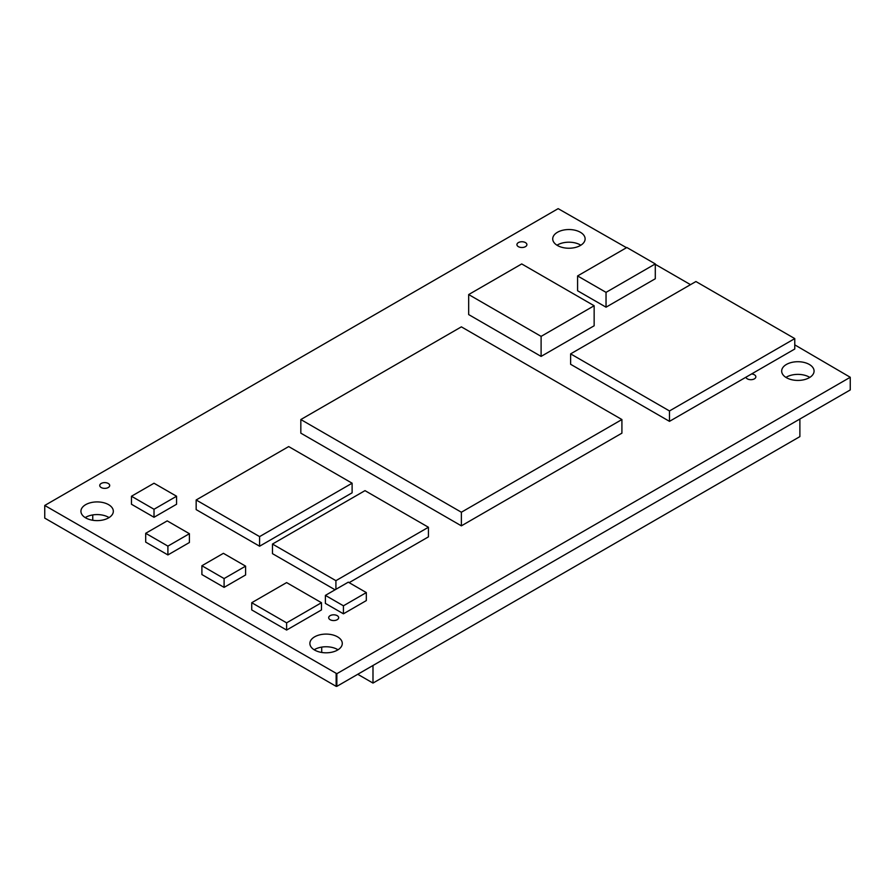 <?xml version="1.0" encoding="UTF-8"?>
<svg xmlns="http://www.w3.org/2000/svg" width="895" height="895" viewBox="0 0 895 895"><rect width="100%" height="100%" fill="white"/><g stroke="black" fill="none" stroke-linecap="round" stroke-linejoin="round"><path stroke-width="1.34" d="M626.5 247.702L558.156 208.647L44.75 505.462L336.844 673.7L850.25 377.276L794.771 344.855M336.151 673.7L336.151 686.353L44.75 518.115L44.75 505.462M336.151 686.353L336.844 686.353L336.844 673.7M336.844 686.353L850.25 389.94L850.25 377.276M690.504 284.655L655.297 264.327M580.844 245.219A16.2 9.353 0 0 0 556.992 245.219M557.462 245.498A16.2 9.353 0 0 0 575.116 247.523A16.2 9.353 0 0 0 585.117 238.887A16.2 9.353 0 0 0 568.918 229.534A16.2 9.353 0 0 0 552.718 238.887A16.2 9.353 0 0 0 557.462 245.498M518.384 246.662A4.99 2.875 0 0 0 523.821 247.288A4.99 2.875 0 0 0 526.898 244.637A4.99 2.875 0 0 0 521.919 241.751A4.99 2.875 0 0 0 516.93 244.637A4.99 2.875 0 0 0 518.384 246.662M809.796 377.399A16.2 9.353 0 0 0 785.944 377.399M786.414 377.69A16.2 9.353 0 0 0 804.068 379.715A16.2 9.353 0 0 0 814.07 371.067A16.2 9.353 0 0 0 797.87 361.714A16.2 9.353 0 0 0 781.671 371.067A16.2 9.353 0 0 0 786.414 377.69M745.938 377.22A4.99 2.875 0 0 0 747.347 378.853A4.99 2.875 0 0 0 752.773 379.48A4.99 2.875 0 0 0 755.85 376.817A4.99 2.875 0 0 0 751.565 373.965M101.191 487.529A4.99 2.875 0 0 0 106.628 488.155A4.99 2.875 0 0 0 109.705 485.493A4.99 2.875 0 0 0 104.715 482.618A4.99 2.875 0 0 0 99.737 485.493A4.99 2.875 0 0 0 101.191 487.529M109.056 517.601A16.2 9.353 0 0 0 85.204 517.601M85.674 517.881A16.2 9.353 0 0 0 103.328 519.905A16.2 9.353 0 0 0 113.329 511.269A16.2 9.353 0 0 0 97.13 501.916A16.2 9.353 0 0 0 80.93 511.269A16.2 9.353 0 0 0 85.674 517.881M330.143 619.72A4.99 2.875 0 0 0 335.58 620.336A4.99 2.875 0 0 0 338.657 617.684A4.99 2.875 0 0 0 333.667 614.809A4.99 2.875 0 0 0 328.689 617.684A4.99 2.875 0 0 0 330.143 619.72M338.008 649.781A16.2 9.353 0 0 0 314.156 649.781M314.626 650.061A16.2 9.353 0 0 0 332.28 652.097A16.2 9.353 0 0 0 342.282 643.449A16.2 9.353 0 0 0 326.082 634.096A16.2 9.353 0 0 0 309.883 643.449A16.2 9.353 0 0 0 314.626 650.061M461.372 326.854L621.913 419.542L461.372 512.231L300.832 419.542L461.372 326.854M461.372 512.231L461.372 525.846L621.913 433.158L621.913 419.542M461.372 525.846L300.832 433.158L300.832 419.542M655.297 263.924L655.297 278.748L606.038 307.186L606.038 292.363L577.588 275.94L626.847 247.501L655.297 263.924L606.038 292.363M606.038 307.186L577.588 290.763L577.588 275.94M357.754 674.282L372.991 683.075L799.884 436.615L799.884 419.028M321.708 652.455L321.708 647.107M372.991 683.075L372.991 665.488M794.771 338.601L794.771 349.016L669.482 421.355L570.618 364.287L570.618 353.872L695.918 281.533L794.771 338.601L669.482 410.95L570.618 353.872M669.482 421.355L669.482 410.95M92.756 520.275L92.756 514.927M352.115 483.199L352.115 492.809L259.595 546.218L196.162 509.602L196.162 499.981L288.682 446.571L352.115 483.199L259.595 536.608L196.162 499.981M259.595 546.218L259.595 536.608M594.146 305.743L594.146 325.78L541.106 356.4L468.678 314.581L468.678 294.556L521.718 263.935L594.146 305.743L541.106 336.375L468.678 294.556M541.106 356.4L541.106 336.375M348.289 582.164L366.323 592.579L343.434 605.803L325.388 595.388L348.289 582.164M343.434 605.803L343.434 613.813L366.323 600.59L366.323 592.579M343.434 613.813L325.388 603.398L325.388 595.388M335.077 589.794L272.483 553.658L272.483 544.048L364.992 490.639L428.425 527.256L335.916 580.665L272.483 544.048M349.128 582.656L428.425 536.866L428.425 527.256M335.916 589.313L335.916 580.665M176.572 496.244L176.572 504.254L154.018 517.276L131.475 504.254L131.475 496.244L154.018 483.233L176.572 496.244L154.018 509.266L131.475 496.244M154.018 517.276L154.018 509.266M224.097 578.562L224.097 587.377L245.599 574.959L245.599 566.143L224.097 578.562L201.901 565.741L223.403 553.323L245.599 566.143M224.097 587.377L201.901 574.556L201.901 565.741M167.902 546.118L167.902 554.934L189.404 542.515L189.404 533.7L167.902 546.118L145.695 533.297L167.208 520.879L189.404 533.7M167.902 554.934L145.695 542.113L145.695 533.297M286.613 622.842L286.613 630.058L321.473 609.931L321.473 602.715L286.613 622.842L251.741 602.715L286.613 582.589L321.473 602.715M286.613 630.058L251.741 609.931L251.741 602.715"/></g></svg>
